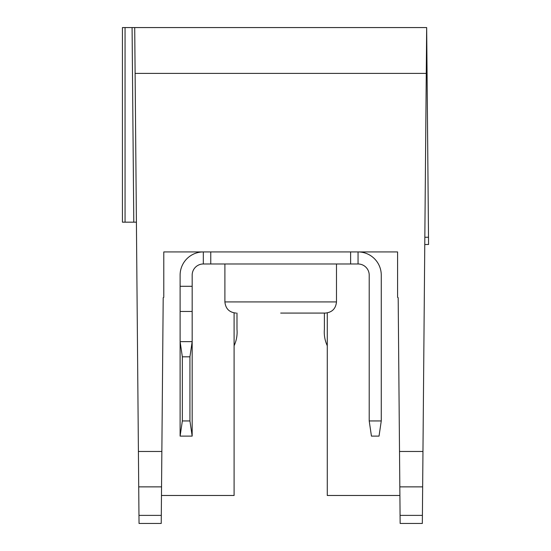 <?xml version="1.0" encoding="UTF-8"?>
<svg xmlns="http://www.w3.org/2000/svg" width="551" height="551" viewBox="0 0 551 551"><rect width="100%" height="100%" fill="white"/><g stroke="black" fill="none" stroke-linecap="round" stroke-linejoin="round"><path stroke-width="0.83" d="M336.482 263.977L336.482 301.92L224.898 301.92L224.898 263.977M192.168 403.091L192.168 374.673M358.054 251.931A23.211 23.211 0 0 1 381.264 275.135L381.264 420.943L369.211 420.943L369.211 275.135A11.158 11.158 0 0 0 358.054 263.977L358.054 251.931M203.326 263.977A11.158 11.158 0 0 0 192.168 275.135L192.168 286.293L180.115 286.293L180.115 275.135A23.211 23.211 0 0 1 203.326 251.931L203.326 263.977L358.054 263.977M182.347 420.943L189.937 420.943L189.937 356.821L192.168 341.641L180.115 341.641L180.115 436.117L192.168 436.117L192.168 311.467L180.115 311.467L180.115 341.641L182.347 356.821L182.347 420.943L180.115 436.117M180.115 286.293L180.115 311.467M236.992 329.388L236.992 313.078L236.992 329.388A32.02 32.02 0 0 1 234.099 345.732M324.387 329.388L324.387 313.078L324.387 329.388A32.02 32.02 0 0 0 327.273 345.732M381.264 420.943L379.033 436.117L371.443 436.117L369.211 420.943M192.168 286.293L192.168 311.467M280.686 313.078L325.324 313.078L280.686 313.078M189.937 420.943L192.168 436.117M189.937 356.821L182.347 356.821M136.414 222.17L133.783 222.17L132.082 27.571L426.667 27.571L422.335 523.45L400.15 523.45L400.074 515.378L422.41 515.378M125.056 27.571L125.063 222.17L122.432 222.17L122.432 27.571L132.082 27.571M138.969 515.378L161.298 515.378L161.229 523.45L139.038 523.45L134.713 27.571M138.411 451.476L161.856 451.476L163.199 297.678L163.792 297.333L163.792 251.931L397.581 251.931L397.581 297.333L398.18 297.678L399.516 451.476L422.968 451.476M135.112 73.393L426.267 73.393M161.856 451.476L161.546 486.87L138.721 486.87M161.298 515.378L161.546 486.87M422.658 486.87L399.826 486.87L400.074 515.378M399.826 486.87L399.516 451.476M426.667 27.571L428.568 244.486L424.773 244.52M399.902 495.48L327.273 495.48L327.273 312.906M161.477 495.48L234.099 495.48L234.099 312.906M125.063 222.17L133.783 222.17M181.293 27.571L178.751 27.571M380.348 27.571L382.621 27.571M350.615 251.931L350.615 263.977M210.764 251.931L210.764 263.977M424.835 237.274L428.506 237.247M336.482 301.92C335.8 308.677 332.081 312.396 325.324 313.078M224.898 301.92C225.573 308.677 229.292 312.396 236.055 313.078"/></g></svg>
